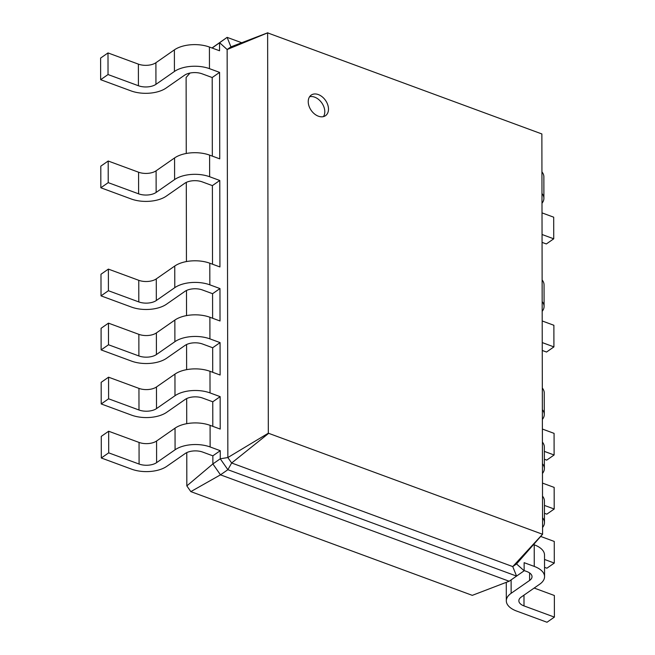<?xml version="1.0" encoding="UTF-8"?>
<svg xmlns="http://www.w3.org/2000/svg" width="655" height="655" viewBox="0 0 655 655"><rect width="100%" height="100%" fill="white"/><g stroke="black" fill="none" stroke-linecap="round" stroke-linejoin="round"><path stroke-width="0.98" d="M542.062 242.375L546.344 243.955L553.729 238.805L553.696 217.19L542.012 212.883M541.996 203.23A25.078 12.715 179.9 0 0 543.896 198.359L543.863 176.744A25.078 12.715 179.9 0 0 541.939 171.88M553.729 238.805L542.053 234.498M543.896 198.359A25.078 12.715 179.9 0 0 541.98 193.495M190.826 491.618L220.481 474.842L509.172 581.239L472.296 595.354L190.826 491.618L186.831 485.895L186.773 452.613M186.724 423.695L186.675 398.567M186.626 369.649L186.585 344.53M186.536 315.604L186.487 290.484M186.438 261.566L186.298 182.401M186.249 153.483L186.118 77.47L189.991 73.057M524.147 570.554L526.874 571.561A12.535 6.353 -0.1 0 1 532.024 576.678A12.535 6.353 -0.1 0 1 529.608 580.436L511.137 593.299A25.078 12.715 179.9 0 0 506.315 600.807A25.078 12.715 179.9 0 0 516.615 611.05L546.999 622.25L554.392 617.108L524 605.908A12.535 6.353 -0.1 0 1 518.858 600.782A12.535 6.353 -0.1 0 1 521.265 597.033L539.745 584.17A25.078 12.715 179.9 0 0 544.559 576.662A25.078 12.715 179.9 0 0 534.259 566.411L524.131 562.678L524.147 570.783L516.566 576.097L227.874 469.7L220.26 458.795L220.252 450.689L212.859 455.831L202.731 452.097A12.535 6.353 179.9 0 0 185.209 453.514L166.73 466.368A25.078 12.715 -0.1 0 1 131.696 469.193L101.304 457.992L108.697 452.851L139.081 464.051A12.535 6.353 179.9 0 0 156.602 462.635L175.082 449.78A25.078 12.715 -0.1 0 1 210.124 446.956L220.252 450.689M524.147 570.783L516.541 563.93L542.577 534.275L268.321 433.201L267.625 32.881L541.873 133.956L542.577 534.275M542.25 350.458L546.532 352.038L553.917 346.896L553.884 325.273L542.201 320.966M542.184 311.313A25.078 12.715 179.9 0 0 544.084 306.442L544.051 284.827A25.078 12.715 179.9 0 0 542.127 279.963M186.831 485.895L212.875 463.936L212.859 455.831M516.541 563.93L512.75 566.591L231.657 462.995L227.874 469.7L220.481 474.842L212.875 463.936L220.26 458.795L227.85 457.542L227.138 49.518L230.937 46.865L267.813 32.75M211.991 47.987L227.121 37.36L241.72 42.739M212.146 48.044L227.121 37.36L230.937 46.865M212.335 156.127L212.195 77.536L202.067 73.802A12.535 6.353 179.9 0 0 184.546 75.21L166.075 88.073A25.078 12.715 -0.1 0 1 131.033 90.898L100.649 79.697L108.034 74.547L138.426 85.748A12.535 6.353 179.9 0 0 155.947 84.339L174.418 71.477A25.078 12.715 -0.1 0 1 209.461 68.652L219.589 72.386L212.195 77.536M212.523 264.211L212.384 185.619L202.256 181.885A12.535 6.353 179.9 0 0 184.735 183.294L166.264 196.156A25.078 12.715 -0.1 0 1 131.221 198.981L100.837 187.78L108.222 182.639L138.614 193.839A12.535 6.353 179.9 0 0 156.136 192.423L174.607 179.56A25.078 12.715 -0.1 0 1 209.649 176.744L219.777 180.477L212.384 185.619M212.621 318.256L212.572 293.702L202.444 289.969A12.535 6.353 179.9 0 0 184.923 291.385L166.452 304.239A25.078 12.715 -0.1 0 1 131.409 307.064L101.026 295.863L108.411 290.722L138.803 301.922A12.535 6.353 179.9 0 0 156.324 300.506L174.795 287.651A25.078 12.715 -0.1 0 1 209.837 284.827L219.965 288.56L212.572 293.702M212.711 372.302L212.67 347.748L220.064 342.606L220.121 375.028L209.985 371.295A25.078 12.715 -0.1 0 0 174.951 374.12L156.471 386.974A12.535 6.353 179.9 0 1 138.95 388.39L108.566 377.19L101.173 382.332L101.214 403.955L108.599 398.805L138.991 410.005A12.535 6.353 179.9 0 0 156.512 408.597L174.983 395.735A25.078 12.715 -0.1 0 1 210.026 392.91L220.154 396.643L212.769 401.793L202.632 398.06A12.535 6.353 179.9 0 0 185.119 399.468L166.64 412.331A25.078 12.715 -0.1 0 1 131.598 415.147L101.214 403.955M212.81 426.339L212.769 401.793M509.172 581.239L516.566 576.097L512.75 566.591L542.389 534.406M554.392 617.108L554.351 595.485L534.169 588.051M544.559 576.662L544.518 555.039A25.078 12.715 179.9 0 0 534.226 544.796L533.555 544.551M544.542 567.336L546.909 568.204L554.294 563.063L544.526 559.46M542.561 527.488A25.078 12.715 179.9 0 0 544.469 522.616A25.078 12.715 179.9 0 0 542.545 517.753M553.917 346.896L542.242 342.59M544.084 306.442A25.078 12.715 179.9 0 0 542.168 301.578M554.294 563.063L554.261 541.448L540.67 536.437M544.469 522.616L544.428 501.001A25.078 12.715 179.9 0 0 542.504 496.13M544.354 459.253L546.72 460.121L554.105 454.979L554.073 433.364L542.389 429.058M542.373 419.405A25.078 12.715 179.9 0 0 544.28 414.533L544.24 392.91A25.078 12.715 179.9 0 0 542.315 388.047M544.452 513.291L546.81 514.167L554.204 509.017L544.436 505.423M542.471 473.442A25.078 12.715 179.9 0 0 544.37 468.571A25.078 12.715 179.9 0 0 542.446 463.707M554.105 454.979L544.338 451.377M544.28 414.533A25.078 12.715 179.9 0 0 542.356 409.662M554.204 509.017L554.163 487.402L542.487 483.095M544.37 468.571L544.33 446.956A25.078 12.715 179.9 0 0 542.414 442.092M318.387 116.197A12.535 8.728 55.2 0 0 325.527 115.681A12.535 8.728 55.2 0 0 325.527 100.403A12.535 8.728 55.2 0 0 311.199 95.098A12.535 8.728 55.2 0 0 309.013 106.069A12.535 8.728 55.2 0 0 318.387 116.197M100.649 79.697L100.608 58.074L108.001 52.932L138.385 64.133A12.535 6.353 179.9 0 0 155.906 62.724L174.386 49.862A25.078 12.715 -0.1 0 1 209.42 47.037L219.548 50.771L219.54 42.665L227.138 49.518L267.625 32.881M101.304 457.992L101.271 436.377L108.656 431.236L139.048 442.428A12.535 6.353 179.9 0 0 156.57 441.02L175.041 428.157A25.078 12.715 -0.1 0 1 210.083 425.341L220.211 429.074L220.154 396.643M100.837 187.78L100.796 166.165L108.19 161.015L138.573 172.216A12.535 6.353 179.9 0 0 156.095 170.808L174.574 157.945A25.078 12.715 -0.1 0 1 209.608 155.12L219.736 158.854L219.589 72.386M101.026 295.863L100.985 274.248L108.378 269.107L138.762 280.307A12.535 6.353 179.9 0 0 156.283 278.891L174.762 266.028A25.078 12.715 -0.1 0 1 209.797 263.212L219.933 266.945L219.777 180.477M212.67 347.748L202.542 344.014A12.535 6.353 179.9 0 0 185.021 345.422L166.542 358.285A25.078 12.715 -0.1 0 1 131.508 361.11L101.116 349.909L108.509 344.767L138.893 355.96A12.535 6.353 179.9 0 0 156.414 354.552L174.893 341.689A25.078 12.715 -0.1 0 1 209.927 338.872L220.064 342.606M101.116 349.909L101.083 328.294L108.468 323.144L138.86 334.345A12.535 6.353 179.9 0 0 156.381 332.936L174.852 320.074A25.078 12.715 -0.1 0 1 209.895 317.249L220.023 320.983L219.965 288.56M268.509 433.471L231.657 462.995L227.85 457.542L268.321 433.201M323.439 116.615A12.535 8.728 55.2 0 0 321.834 102.974A12.535 8.728 55.2 0 0 309.594 96.735M108.697 452.851L108.656 431.236M108.034 74.547L108.001 52.932M108.599 398.805L108.566 377.19M108.222 182.639L108.19 161.015M108.509 344.767L108.468 323.144M108.411 290.722L108.378 269.107M529.6 572.937L529.608 580.436M534.226 544.796L534.259 566.411M523.984 595.133L524 605.908M511.113 579.888L511.137 593.299M210.124 446.956L210.083 425.341M210.026 392.91L209.985 371.295M209.461 68.652L209.42 47.037M209.927 338.872L209.895 317.249M209.649 176.744L209.608 155.12M209.837 284.827L209.797 263.212M175.082 449.78L175.041 428.157M156.602 462.635L156.57 441.02M139.081 464.051L139.048 442.428M174.418 71.477L174.386 49.862M155.947 84.339L155.906 62.724M138.426 85.748L138.385 64.133M174.983 395.735L174.951 374.12M156.512 408.597L156.471 386.974M138.991 410.005L138.95 388.39M174.607 179.56L174.574 157.945M156.136 192.423L156.095 170.808M138.614 193.839L138.573 172.216M174.893 341.689L174.852 320.074M156.414 354.552L156.381 332.936M138.893 355.96L138.86 334.345M174.795 287.651L174.762 266.028M156.324 300.506L156.283 278.891M138.803 301.922L138.762 280.307M506.315 600.807L506.282 582.344"/></g></svg>
